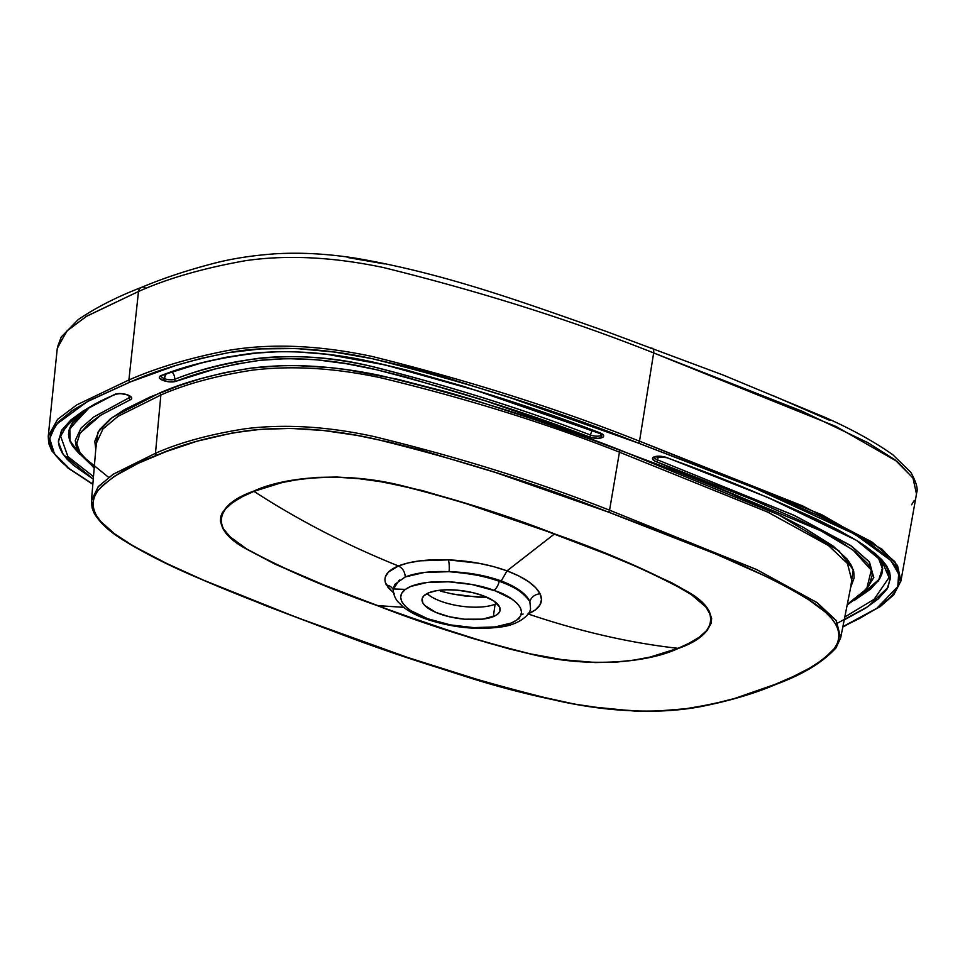 <?xml version="1.0" encoding="UTF-8"?>
<svg xmlns="http://www.w3.org/2000/svg" width="965" height="965" viewBox="0 0 965 965"><rect width="100%" height="100%" fill="white"/><g stroke="black" fill="none" stroke-linecap="round" stroke-linejoin="round"><path stroke-width="1.45" d="M399.353 579.989L393.177 589.446L394.685 584.476L405.228 576.961L424.298 572.474L449.087 571.678C471.451 573.608 488.157 576.805 499.195 581.292A8.576 3.969 109.5 0 1 493.67 590.278C480.148 584.549 436.614 576.455 411.199 586.238C386.808 596.515 410.511 613.571 426.928 618.541L450.257 624.874L473.61 627.612L495.105 626.936L511.51 622.944L517.011 619.868L520.4 616.225L521.558 612.148L520.437 607.781L517.083 603.306L511.619 598.879L495.262 590.857L471.933 584.525L448.58 581.786L427.085 582.462L410.68 586.455L405.179 589.531L401.79 593.173L400.632 597.251L401.742 601.617L405.107 606.092L410.559 610.519L428.52 619.12A8.576 3.969 109.5 0 1 426.735 619.253A8.576 3.969 -70.5 0 0 428.52 619.12C442.042 624.85 485.576 632.944 510.992 623.161C535.382 612.884 511.679 595.827 495.262 590.857L493.67 590.278A8.576 3.969 -70.5 0 0 499.195 581.292C512.801 585.417 523.018 592.172 529.857 601.581L530.557 608.855L529.857 601.581L523.416 593.33L511.607 585.478L501.221 580.942L476.252 574.416L449.087 571.678A69.492 24.692 8 0 1 499.195 581.292A69.492 24.692 8 0 1 529.857 601.581A10.289 9.288 156.3 0 1 540.123 593.849L541.498 599.711L539.857 605.152L535.31 609.928L527.939 613.909C580.23 631.556 630.254 643.028 678.033 648.323L689.673 642.992L699.372 637.105L706.657 630.555L710.759 623.257L710.662 615.332L705.91 607.033L691.362 594.645L671.544 583.017L640.712 568.373L607.069 554.344L554.224 534.128L507.035 570.858L518.82 575.936L528.531 581.654L535.708 587.697L540.123 593.849C543.826 602.22 539.773 608.915 527.939 613.909C580.23 631.556 630.254 643.028 678.033 648.323C713.473 636.08 725.801 612.449 685.186 590.677C647.551 570.339 603.897 551.485 554.224 534.128L507.035 570.858L493.537 566.576L478.905 563.283L448.327 559.869L420.089 560.834L408.183 562.921L398.4 565.96C346.568 545.08 298.426 520.219 253.952 491.354L281.852 482.609L298.402 479.484L316.761 477.579L337.171 477.229L358.703 478.652L380.536 481.692L401.886 485.89L432.706 493.598L462.006 502.222L554.549 533.91L624.512 561.111L672.002 582.908L685.645 590.604L697.442 598.662L706.332 607.009L709.263 611.183L711.651 618.589L711.157 623.269L707.055 630.591L699.758 637.153L684.414 645.802L665.235 653.124L650.47 657.153L633.896 660.277L615.501 662.183L595.043 662.557L562.462 659.807L530.171 653.944L509.351 648.938L469.895 637.624L395.493 612.293L324.554 585.429L274.953 564.115L246.352 548.976L234.555 540.919L225.665 532.571L222.734 528.398L220.346 520.991L220.84 516.311L222.42 512.572L228.259 505.624L241.962 496.529L253.626 491.185L266.762 486.469L289.609 480.739L316.508 477.398L336.954 477.036L358.534 478.435L380.415 481.451L422.646 490.642L481.125 508.048L554.549 533.91C604.283 551.28 647.973 570.182 685.645 590.604C726.199 612.461 713.883 636.128 678.383 648.396L678.383 648.396C648.311 662.581 588.686 668.576 530.171 653.944C475.263 640.193 424.359 624.102 377.448 605.67L432.356 625.175L489.364 643.329L530.099 653.812L562.293 659.686L594.814 662.436L615.236 662.087L633.595 660.181L650.133 657.069L678.033 648.323C647.949 662.509 588.457 668.443 530.099 653.812C475.347 640.085 424.564 624.017 377.749 605.634L324.903 585.405L275.375 564.127L246.787 549.025L230.068 536.817L223.144 528.482L221.323 524.333L221.226 516.42L225.328 509.122L232.613 502.572L242.324 496.685L253.952 491.354C298.426 520.219 346.568 545.08 398.4 565.96L388.425 572.088L385.337 576.961L384.926 579.567L385.264 582.233L388.232 587.769L394.154 593.33M162.554 375.047A1.713 1.327 -109.8 0 1 161.963 375.578L161.191 376A7.527 2.678 8 0 0 164.279 378.582A7.527 2.678 8 0 0 164.484 378.654A1.713 0.844 -69.7 0 1 163.314 380.548A9.24 3.281 -172 0 1 163.073 380.451A1.713 0.881 -68.8 0 0 164.291 378.582L164.279 378.582A1.713 0.881 111.2 0 1 163.073 380.451A1.713 0.881 -68.8 0 0 164.279 378.582A7.37 3.8 111.2 0 1 165.871 374.191A7.37 3.8 -68.8 0 0 164.291 378.582L164.279 378.582A7.37 3.8 111.2 0 1 165.847 374.191A7.37 3.8 -68.8 0 0 164.279 378.582A1.713 0.881 111.2 0 1 163.061 380.451L163.073 380.451A9.24 3.281 -172 0 1 161.143 375.554A1.713 1.327 70.2 0 0 161.963 375.578A1.713 1.327 -109.8 0 1 161.143 375.554C186.124 365.651 216.208 358.256 251.419 353.395C290.272 349.451 331.767 352.563 375.88 362.731C455.589 382.659 530.159 405.976 599.579 432.694A1.713 0.82 110 0 1 599.205 432.706A1.713 0.82 -70 0 0 599.579 432.694A9.24 3.281 -172 0 1 602.112 437.603A9.24 3.281 -172 0 1 589.41 436.964C523.295 411.621 452.211 389.185 376.181 369.667C334.976 359.668 296.243 356.555 260.007 360.331C227.245 365.072 199.188 372.068 175.835 381.332A1.713 1.327 70.2 0 1 174.689 379.293C198.151 369.993 226.365 362.961 259.296 358.208C295.676 354.384 334.602 357.472 376.06 367.46C452.513 387.013 524.019 409.546 590.568 435.07A1.713 0.82 110 0 1 589.41 436.964A1.713 0.82 -70 0 0 590.568 435.07A7.37 3.522 110 0 1 592.317 430.221A7.37 3.522 -70 0 0 590.568 435.07A7.527 2.678 8 0 0 600.906 435.589A1.713 1.375 67.3 0 0 602.1 437.603L602.112 437.603A1.713 1.375 -112.7 0 1 600.906 435.589A1.713 1.375 67.3 0 0 602.112 437.603L603.487 436.578L603.487 435.275L599.579 432.694L546.118 413.647L463.622 386.374L406.084 369.945L375.88 362.731L327.81 354.348L295.772 351.767L280.212 351.598L251.419 353.395L225.617 357.315L202.481 362.599L161.143 375.554L159.599 376.543L159.418 377.822L163.061 380.451A9.24 3.281 -172 0 0 163.314 380.548L169.997 381.899L175.835 381.332L214.399 369.161L236.039 364.119L260.007 360.331L286.798 358.594L316.243 359.74L346.544 363.757L376.181 369.667L404.83 376.712L486.493 401.199L590.99 437.459L597.998 438.315L602.1 437.603A1.713 1.375 -112.7 0 1 600.918 435.589L600.906 435.589A7.37 5.911 67.3 0 0 600.809 433.418A7.37 5.911 -112.7 0 1 600.906 435.589A7.37 5.911 67.3 0 0 600.809 433.418A7.37 5.911 -112.7 0 1 600.918 435.589L600.906 435.589A7.527 2.678 8 0 0 602.16 434.431A7.527 2.678 8 0 1 600.918 435.589A7.527 2.678 8 0 1 590.568 435.07C522.572 408.967 450.076 386.217 373.069 366.796C290.248 345.808 220.309 361.32 174.689 379.293A7.37 5.718 70.2 0 0 172.011 372.056A7.37 5.718 -109.8 0 1 174.689 379.293A7.527 2.678 8 0 1 164.484 378.654A1.713 0.844 110.3 0 1 163.314 380.548A9.24 3.281 -172 0 0 175.835 381.332A1.713 1.327 -109.8 0 1 174.689 379.293A7.527 2.678 8 0 1 164.484 378.654A7.37 3.607 110.3 0 1 166.101 374.106A7.37 3.607 -69.7 0 0 164.484 378.654A7.527 2.678 8 0 1 164.291 378.582A7.527 2.678 8 0 1 161.227 376L161.252 375.843M94.22 467.748L81.108 455.178L77.9 449.437L76.718 443.816L79.95 433.345L88.611 423.876L100.65 415.264L130.335 399.763A1.713 1.399 -114.5 0 1 129.105 397.761A7.527 2.678 8 0 0 130.227 396.663A7.527 2.678 8 0 1 129.105 397.761A7.37 6.019 65.5 0 0 129.02 395.722A7.37 6.019 -114.5 0 1 129.105 397.761L93.521 417.145L80.976 428.171L75.282 440.438L79.649 453.598M496.879 603.39A39.432 14.017 8 0 1 496.758 603.451A39.432 14.017 8 0 1 495.093 604.211L496.806 603.33L495.093 604.211A39.432 14.017 -172 0 0 496.879 603.39M428.846 592.763A39.432 14.017 8 0 1 473.586 592.836A39.432 14.017 8 0 1 500.135 610.182A39.432 14.017 8 0 1 493.344 616.635L495.093 604.211L493.344 616.635A39.432 14.017 8 0 1 448.604 616.563A39.432 14.017 8 0 1 422.055 599.217A39.432 14.017 8 0 1 428.846 592.763L436.65 590.677L446.554 589.796L457.712 590.206L472.874 592.667L483.188 595.743L493.851 601.002L499.52 606.804L499.954 611.002L498.374 613.523L495.359 615.706L482.44 619.156L464.479 619.192L449.316 616.731L435.951 612.437L424.805 605.513L422.67 602.594L422.236 598.396L423.816 595.875L428.846 592.763M403.623 607.299L377.448 605.67C327.726 588.3 284.024 569.398 246.352 548.976C205.798 527.119 218.114 503.465 253.626 491.185C283.698 477.012 343.323 471.004 401.826 485.636C456.735 499.388 507.638 515.479 554.549 533.91L554.224 534.128C507.409 515.744 456.638 499.665 401.886 485.89C343.528 471.209 284.036 477.168 253.952 491.354L253.952 491.354C218.512 503.597 206.184 527.204 246.787 549.025C284.422 569.41 328.076 588.276 377.749 605.634L403.623 607.299M427.061 593.584A39.432 14.017 -172 0 0 459.207 605.899A39.432 14.017 -172 0 0 495.093 604.211A39.432 14.017 8 0 1 459.328 605.911A39.432 14.017 8 0 1 427.157 593.668A39.432 14.017 8 0 1 427.061 593.584M477.289 597.082L487.06 597.311L464.841 595.972L452.489 593.982L477.289 597.082M440.559 591.183L452.452 593.982L440.559 591.183M405.397 589.374L393.189 588.964L405.397 589.374M830.033 420.487L772.881 395.566M384.444 263.915L347.243 257.438M650.7 348.305A6.851 3.353 110.3 0 1 652.231 348.244A6.851 3.353 110.3 0 1 653.667 352.937L836.257 426.602L897.269 461.584L913.011 478.145L916.497 494.008L900.924 581.027L897.522 565.514L882.106 549.278L821.685 514.659L639.518 441.174C557.698 408.714 468.556 380.475 372.092 356.447C318.776 345.156 270.803 343.154 228.15 350.452C189.659 357.955 156.571 367.798 128.9 379.981L138.502 291.49A6.851 5.464 67.9 0 1 141.469 287.389C117.163 296.738 96.066 307.485 78.213 319.596L61.265 336.978L57.454 347.111L67.49 330.392L86.947 316.038L138.502 291.49A6.851 5.464 -112.1 0 1 141.469 287.389A6.851 5.464 -112.1 0 1 144.979 287.389M92.833 484.309L67.924 468.001L51.772 450.836L48.684 443.261L48.25 436.337L57.273 348.401L66.657 331.224L86.15 316.52L138.502 291.49C167.536 278.499 203.096 268.246 245.194 260.731C286.991 254.651 333.142 256.943 383.636 267.595C481.571 291.84 571.582 320.284 653.667 352.937L801.806 411.102L868.066 442.766L895.122 459.919L912.878 477.928M141.505 287.377C163.085 278.282 187.282 270.248 214.109 263.276C231.926 258.644 252.179 255.484 274.856 253.831C300.766 252.263 328.112 253.795 356.893 258.403C447.929 274.132 527.035 303.794 605.803 331.272L722.785 374.915L824.725 417.23C851.118 428.894 873.82 441.391 892.818 454.732L910.815 472.319C916.207 482.066 918.161 488.869 916.678 492.729L916.147 495.6M914.289 500.413L911.563 504.779M842.807 627.081L880.164 606.647L893.783 594.778L900.924 581.027L894.845 561.642L871.998 542.004L802.784 505.974L639.518 441.174C557.698 408.714 468.556 380.475 372.092 356.447C318.776 345.156 270.803 343.154 228.15 350.452C189.659 357.955 156.571 367.798 128.9 379.981L138.502 291.49C167.536 278.499 203.096 268.246 245.194 260.731C286.991 254.651 333.142 256.943 383.636 267.595C481.571 291.84 571.582 320.284 653.667 352.937L639.518 441.174L653.667 352.937A6.851 3.353 -69.7 0 0 652.231 348.244M128.9 379.981L76.898 404.818L57.598 419.329L48.274 436.144L57.598 419.329L76.898 404.818L128.9 379.981A1.713 1.363 67.9 0 0 130.094 382.031L175.594 365.554L201.01 358.401L229.043 352.587L260.84 348.908L296.412 348.546L334.336 352.044L372.068 358.654L408.328 367.146L443.418 376.796L510.569 397.845L638.348 443.092L760.673 490.401L817.922 515.37L844.423 528.518L867.993 542.137L886.811 556.431L893.409 563.681L897.655 570.93L899.296 578.011L898.415 584.754L895.315 591.207L890.418 597.263L876.678 608.408L859.357 618.577L842.891 626.635L876.775 608.336L897.776 586.563L898.668 573.934L890.804 560.508L854.894 534.236L752.145 486.915L638.348 443.092A1.713 0.844 -69.7 0 0 639.518 441.174A1.713 0.844 110.3 0 1 638.348 443.092C556.793 410.752 468.037 382.61 372.068 358.654C322.587 347.533 267.775 345.168 229.043 352.587C190.756 360.029 157.778 369.848 130.094 382.031A1.713 1.363 -112.1 0 1 128.9 379.981M92.857 484.068L70.783 469.786L62.134 462.561L55.536 455.311L51.29 448.062L49.649 440.981L50.53 434.226L58.527 421.729L72.266 410.583L89.588 400.415L130.094 382.031L87.176 401.705L55.765 424.853L49.685 438.617L54.426 453.767L70.011 469.195L92.857 484.068M96.271 443.405L102.953 428.979L117.983 416.349L160.866 395.011C185.618 384.07 216.015 375.807 252.058 370.21C291.466 365.349 334.433 367.882 380.97 377.834C467 398.617 546.492 423.394 619.446 452.175A1.713 0.844 110.2 0 1 620.604 450.281L778.152 514.55L838.85 550.726L853.229 569.796L850.635 587.54L854.109 577.975L853.76 571.799L851.407 565.478L847.041 559.012L833.121 546.069L803.435 527.421L780.347 515.612L729.805 492.97L676.103 471.306L592.389 439.944L534.948 419.751L475.528 400.475L444.865 391.44L397.158 379.173L347.002 369.716L329.909 367.605L296.605 365.578L280.646 365.723L251.021 368.123L224.676 372.647L201.034 378.594L179.574 385.457L150.202 396.953L124.316 409.703L110.046 419.148L99.552 429.618L94.811 441.27L95.764 449.328L97.827 432.26L112.326 417.411L159.683 392.984L160.866 395.011L155.474 453.273L113.303 474.189L98.478 486.408L91.506 500.244M75.282 440.39L81.157 427.941L93.834 416.928L129.105 397.761A1.713 1.399 65.5 0 0 130.335 399.763L131.602 398.714L131.505 397.423L127.501 394.866L120.541 393.575L114.787 394.347L83.412 410.8L70.891 419.92L61.869 429.992L58.383 441.102L59.36 447.072L62.315 453.128L67.14 459.256L73.678 465.407L93.267 479.135L63.232 454.491L58.407 442.187L61.398 430.776L82.906 411.126L114.787 394.347A1.713 1.399 65.5 0 0 115.728 394.311A1.713 1.399 -114.5 0 1 114.787 394.347A9.24 3.281 -172 0 1 127.489 394.866A1.713 0.796 109.4 0 1 127.151 394.89L127.151 394.89A1.713 0.796 -70.6 0 0 127.501 394.866A1.713 0.796 109.4 0 1 127.139 394.89A1.713 0.796 -70.6 0 0 127.489 394.866L127.489 394.866A9.24 3.281 -172 0 1 130.335 399.763L100.806 415.155L80.107 433.104L76.718 443.478L80.807 454.756L108.671 477.398M654.149 456.867L652.485 458.484L655.018 461.161L753.255 499.93L798.767 519.954L819.985 530.352L839.405 541.063L856.051 552.257L867.837 563.825L871.045 569.555L872.227 575.188L868.995 585.659L860.334 595.115L847.306 604.343L866.739 588.746L871.286 570.194L852.976 549.941L820.757 530.75L656.369 461.753A1.713 0.856 -69.3 0 0 657.563 459.871A7.37 3.679 110.7 0 1 658.685 456.312A7.37 3.679 -69.3 0 0 657.563 459.871A7.527 2.678 8 0 1 654.391 457.253A7.527 2.678 8 0 0 657.563 459.871A1.713 0.856 110.7 0 1 656.369 461.753A9.24 3.281 -172 0 1 654.149 456.867L654.149 456.867A1.713 1.351 68.5 0 0 654.994 456.879A1.713 1.351 -111.5 0 1 654.149 456.867A1.713 1.351 68.5 0 0 655.018 456.867A1.713 1.351 -111.5 0 1 654.149 456.867L660.084 456.228L666.936 457.627A9.24 3.281 -172 0 0 654.149 456.867M844.23 619.904L865.533 608.191L878.066 599.072L887.076 589.012L890.574 577.89L889.585 571.931L886.642 565.864L881.805 559.736L875.279 553.584L858.476 541.582L838.561 530.171L816.643 519.17L769.021 497.964L666.936 457.627A1.713 0.856 110.7 0 1 666.55 457.639A1.713 0.856 -69.3 0 0 666.936 457.627L767.706 497.409L856.486 540.352L885.532 564.248L890.49 576.177L888.065 587.299L868.066 606.551L837.753 622.992M878.536 556.902L881.624 562.836L882.686 568.578L881.841 574.139L879.332 579.422L870.539 589.157L854.049 600.592L878.174 581.123L882.661 569.712L878.789 557.288M856.799 598.65L869.935 589.301L878.862 579.555L881.419 574.308L882.336 568.807L881.347 563.017L877.824 556.359L882.336 568.457L878.85 579.567L856.799 598.65M89.045 407.93L81.241 413.828L72.315 423.575L69.757 428.822L68.841 434.322L69.83 440.112L72.845 446.023L79.034 453.273L70.023 440.643L69.842 428.569L89.021 407.942M79.649 454.189L72.652 446.228L69.552 440.293L68.491 434.552L69.335 428.979L71.856 423.695L75.704 418.714L85.933 409.811L69.01 430.149L70.204 441.91L79.649 454.189M93.484 476.601L67.96 456.65L60.65 436.289L67.598 423.768M67.755 423.599L85.342 409.643M881.033 558.928L889.03 577.553L874.109 599.301L844.797 617.009M873.771 577.697L869.501 562.1L851.661 546.202L795.064 515.793L657.563 459.871L793.254 514.96L850.165 545.189L869.067 561.534L873.82 577.504L864.326 592.45L847.186 604.983M126.898 394.661L126.91 394.661A1.713 0.796 -70.6 0 0 127.127 394.89L130.239 396.543M654.415 457.084L654.994 456.879A1.713 1.351 68.5 0 0 655.006 456.867L666.55 457.639C734.413 482.005 795.413 508.302 849.562 536.504C867.233 546.021 879.682 556.467 886.932 567.854L889.03 577.553M393.539 592.86L386.374 584.983A10.289 9.433 153.5 0 1 393.117 589.422M393.177 589.519A10.289 9.433 -26.5 0 0 386.374 584.983C382.562 577.299 386.567 570.954 398.4 565.96C402.658 568.12 404.938 571.775 405.228 576.961C404.938 571.775 402.658 568.12 398.4 565.96C410.656 561.172 427.302 559.133 448.327 559.869A10.289 2.232 -88.1 0 1 449.087 571.678C430.643 570.978 416.024 572.74 405.228 576.961M507.035 570.858L501.221 580.942C485.298 575.321 467.916 572.233 449.087 571.678A10.289 2.232 91.9 0 0 448.327 559.869C469.509 560.762 489.074 564.428 507.035 570.858C524.646 577.577 535.672 585.236 540.123 593.849A10.289 9.288 -23.7 0 0 529.857 601.581C526.299 593.837 516.757 586.961 501.221 580.942L507.035 570.858M519.351 617.684L518.856 619.011M776.825 683.678A1.713 1.363 -112.1 0 1 776.21 684.281C802.94 674.438 822.88 662.304 836.016 647.889L840.684 637.769L836.028 620.302L816.788 602.437L756.343 569.422L609.566 510.195C537.143 481.668 458.375 457.06 373.238 436.385C327.147 426.421 284.53 423.864 245.351 428.737C209.803 434.322 179.84 442.501 155.474 453.273L160.866 395.011A1.713 1.363 68 0 0 159.683 392.984C184.387 382.056 214.833 373.769 251.021 368.123C290.586 363.178 333.781 365.675 380.62 375.59C467.241 396.422 547.239 421.319 620.604 450.281A1.713 0.844 -69.8 0 0 619.446 452.175L609.566 510.195L619.446 452.175L767.392 511.933L828.127 545.261L847.415 563.415L851.938 580.954L840.684 637.769L836.257 620.628L817.331 602.811L757.127 569.796L609.566 510.195A1.713 0.832 110.3 0 1 608.408 512.089L495.648 472.536L420.957 450.064L389.583 442.163L357.086 435.408L323.782 430.547L290.972 428.412L260.236 429.377L232.77 432.899L197.258 441.15L166.27 451.536L138.477 463.188L114.654 476.131L102.23 485.841L97.634 491.064L94.449 496.601L92.942 502.463L93.4 508.531L95.909 514.791L100.469 521.197L114.606 533.862L133.52 546.118L166.921 563.584L203.88 580.315L296.255 617.262L407.556 657.43L495.757 685.271L526.588 693.57L574.923 704.173L608.215 709.046L641.037 711.169L656.827 711.06L685.886 708.72L711.724 704.245L734.751 698.431L775.341 684.281L793.532 676.393L809.973 667.949L824.014 658.721L834.363 648.504L837.56 642.98L839.055 637.117L838.609 631.05L836.088 624.777L831.541 618.384L825.22 612.027L808.368 599.518L787.886 587.54L765.076 575.996L715.342 553.85L608.408 512.089C680.446 539.326 755.499 567.058 808.368 599.518C836.39 616.852 845.05 633.185 834.363 648.504C821.601 662.509 801.927 674.426 775.341 684.281A1.713 1.363 67.9 0 0 776.21 684.281A1.713 1.363 -112.1 0 1 775.341 684.281C751.096 695.017 721.277 703.159 685.886 708.72C646.864 713.557 604.428 710.976 558.578 700.988C473.887 680.325 395.566 655.838 323.601 627.491A1.713 0.844 110.3 0 1 323.227 627.515A1.713 0.844 -69.7 0 0 323.601 627.491C251.563 600.254 176.486 572.534 123.629 540.062C95.607 522.728 86.947 506.396 97.634 491.064C110.408 477.072 130.082 465.154 156.668 455.299C180.913 444.563 210.732 436.421 246.111 430.86C285.133 426.023 327.581 428.605 373.431 438.605C458.122 459.256 536.444 483.742 608.408 512.089A1.713 0.832 -69.7 0 0 609.566 510.195C537.143 481.668 458.375 457.06 373.238 436.385C327.147 426.421 284.53 423.864 245.351 428.737C209.803 434.322 179.84 442.501 155.474 453.273L156.668 455.299A1.713 1.363 -112.2 0 1 155.474 453.273L112.989 474.394L98.128 486.818L91.434 500.98M322.961 627.262A1.713 0.844 -69.7 0 0 323.227 627.515C368.063 644.331 414.588 660.362 462.778 675.597C502.102 688.455 543.958 698.769 588.385 706.537L635.211 711.133C660.036 711.796 682.159 710.24 701.591 706.464C730.252 700.735 755.125 693.34 776.21 684.281M851.95 580.93L847.523 563.572L828.694 545.671L768.14 512.27L619.446 452.175C546.492 423.394 467 398.617 380.97 377.834C334.433 367.882 291.466 365.349 252.058 370.21C216.015 375.807 185.618 384.07 160.866 395.011M530.557 608.855L530.557 608.867C529.906 615.091 518.543 624.753 501.474 626.9C477.253 630.254 452.356 627.708 426.771 619.265C417.061 615.863 409.196 611.762 403.189 606.961L398.038 601.858C395.107 598.565 393.491 594.428 393.177 589.446L393.37 589.892M75.282 440.474L76.645 448.773L94.196 468.122M60.65 436.289C68.057 420.089 86.416 406.108 115.728 394.311C118.599 393.322 122.398 393.515 127.139 394.89L127.151 394.89M161.951 375.578C188.452 364.854 221.106 357.243 259.923 352.732C280.996 350.91 303.71 351.501 328.052 354.493L385.578 365.035L475.685 390.282L602.172 434.322M523.09 614.017L521.088 614.765M96.283 443.164L91.446 500.871L92.097 507.916L93.955 512.765C99.311 522.294 109.154 531.474 123.496 540.291C144.485 553.138 168.477 565.321 195.485 576.853L266.4 605.972L323.227 627.515"/></g></svg>
